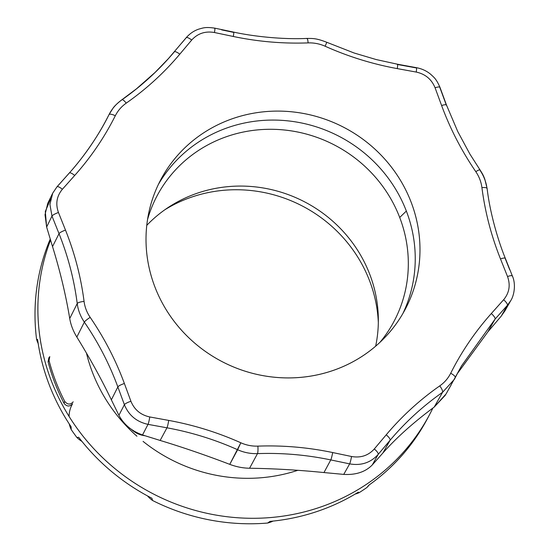 <?xml version="1.0" encoding="UTF-8"?>
<svg xmlns="http://www.w3.org/2000/svg" width="551" height="551" viewBox="0 0 551 551"><rect width="100%" height="100%" fill="white"/><g stroke="black" fill="none" stroke-linecap="round" stroke-linejoin="round"><path stroke-width="0.83" d="M366.856 487.545A27.426 26.172 27.8 0 0 369.163 484.97L369.163 484.963A27.426 26.172 -152.2 0 1 366.856 487.545L368.956 485.107L366.856 487.545A209.036 199.469 -152.2 0 1 358.956 492.78A209.036 199.469 27.8 0 0 366.856 487.545M76.906 437.501A27.426 26.172 27.8 0 0 81.947 441.42A27.426 26.172 -152.2 0 1 76.906 437.501L78.703 437.294L76.906 437.501A209.036 199.469 -152.2 0 1 71.224 429.601A209.036 199.469 27.8 0 0 76.906 437.501M168.709 420.413C193.601 424.959 217.645 432.418 240.842 442.784C246.269 445.201 251.945 446.317 257.882 446.124C282.966 445.222 307.906 447.364 332.694 452.55L351.552 456.503C360.698 458.101 368.282 455.594 374.301 448.969L386.21 434.822C401.865 416.232 419.717 399.916 439.767 385.872C444.45 382.587 448.087 378.385 450.684 373.275C461.586 351.614 475.12 331.709 491.306 313.553L503.621 299.744C509.31 292.877 510.612 285.136 507.526 276.526L500.494 258.922C491.258 235.787 485.066 212.011 481.918 187.602C481.175 181.892 479.136 176.582 475.802 171.664C461.607 150.905 450.208 128.858 441.606 105.516L435.063 87.754C431.605 79.282 425.324 74.054 416.225 72.064L397.278 68.613C372.386 64.061 348.342 56.608 325.145 46.236C319.725 43.818 314.042 42.709 308.112 42.895C283.021 43.804 258.082 41.662 233.293 36.476L214.435 32.516C205.289 30.918 197.706 33.432 191.693 40.051L179.778 54.198C164.122 72.787 146.27 89.104 126.22 103.147C121.537 106.439 117.9 110.641 115.304 115.751C104.408 137.413 90.867 157.317 74.688 175.473L62.366 189.282C56.677 196.149 55.376 203.884 58.461 212.5L65.493 230.098C74.729 253.233 80.921 277.008 84.069 301.425C84.813 307.134 86.851 312.445 90.185 317.362C104.38 338.114 115.779 360.168 124.381 383.51L130.924 401.273C134.382 409.737 140.663 414.965 149.769 416.955L168.709 420.413L149.769 416.955C140.663 414.965 134.382 409.737 130.924 401.273A6.095 1.247 159.8 0 0 124.395 404.689C128.727 415.309 136.6 421.866 148.019 424.36A6.095 0.572 -79.7 0 0 149.769 416.955A6.095 0.572 100.3 0 1 148.019 424.36C136.6 421.866 128.727 415.309 124.395 404.689L118.899 415.296C123.954 424.614 131.834 431.171 142.523 434.959L148.019 424.36L166.967 427.81A6.095 0.572 -79.7 0 0 168.709 420.413A6.095 0.572 100.3 0 1 166.967 427.81C191.355 432.266 214.918 439.574 237.639 449.733C243.955 452.55 250.574 453.845 257.482 453.625A6.095 0.944 -92.1 0 0 257.882 446.124C251.945 446.317 246.269 445.201 240.842 442.784L229.76 464.355C236.289 466.835 242.895 468.13 249.575 468.24L257.482 453.625C250.574 453.845 243.955 452.55 237.639 449.733L240.842 442.784C217.645 432.418 193.601 424.959 168.709 420.413M154.907 286.94A138.342 132.006 -152.2 0 1 304.992 113.754A138.342 132.006 -152.2 0 1 389.089 332.838A138.342 132.006 -152.2 0 1 154.907 286.94A138.342 132.006 27.8 0 0 275.851 377.373A138.342 132.006 27.8 0 0 405.329 309.104A138.342 132.006 27.8 0 0 344.63 127.777A138.342 132.006 27.8 0 0 160.658 179.922A138.342 132.006 27.8 0 0 154.907 286.94M378.323 322.521A138.342 132.006 27.8 0 0 303.105 206.418A138.342 132.006 27.8 0 0 164.804 209.786A138.342 132.006 -152.2 0 1 303.105 206.418A138.342 132.006 -152.2 0 1 378.323 322.521M50.534 240.064A209.036 199.469 27.8 0 0 165.899 499.936A209.036 199.469 27.8 0 0 432.879 408.064A209.036 199.469 -152.2 0 1 429.725 414.311A209.036 199.469 -152.2 0 1 162.552 498.435A209.036 199.469 -152.2 0 1 50.534 240.064M38.191 343.548A27.426 26.172 -152.2 0 1 36.586 339.375A209.036 199.469 -152.2 0 1 50.237 239.093A209.036 199.469 27.8 0 0 36.586 339.375L37.592 339.45A209.036 199.469 27.8 0 0 71.1 426.736L71.224 429.601A27.426 26.172 -152.2 0 1 69.24 423.926A27.426 26.172 27.8 0 0 71.224 429.601L71.1 426.736A209.036 199.469 -152.2 0 1 37.592 339.45L36.586 339.375A27.426 26.172 27.8 0 0 38.191 343.548M273 521.094A27.426 26.172 -152.2 0 1 267.586 523.044A209.036 199.469 -152.2 0 1 152.586 500.508A27.426 26.172 -152.2 0 1 147.537 495.934A27.426 26.172 27.8 0 0 152.586 500.508A209.036 199.469 27.8 0 0 267.586 523.044L270.018 521.391A209.036 199.469 27.8 0 0 358.405 492.112L358.956 492.78L358.405 492.112A209.036 199.469 -152.2 0 1 270.018 521.391L267.586 523.044A27.426 26.172 27.8 0 0 273 521.094M86.459 353.088A160.885 153.522 27.8 0 0 136.944 436.234M143.067 441.385A160.885 153.522 27.8 0 0 297.809 470.306M78.703 437.294A209.036 199.469 27.8 0 0 151.911 498.242L152.586 500.508L151.911 498.242A209.036 199.469 -152.2 0 1 78.703 437.294M428.664 416.287A209.036 199.469 -152.2 0 1 368.956 485.107A209.036 199.469 27.8 0 0 427.631 418.271L429.725 414.311M49.363 357.282L48.082 361.745A202.94 193.649 27.8 0 0 64.033 403.304C66.816 406.728 69.653 406.879 72.553 403.773A27.722 26.455 27.8 0 0 69.089 416.446A27.722 26.455 -152.2 0 1 70.308 408.808M72.553 403.773C69.653 406.879 66.816 406.728 64.033 403.304A202.94 193.649 -152.2 0 1 48.082 361.745L49.032 360.506A202.94 193.649 27.8 0 0 64.708 401.348L64.033 403.304L64.708 401.348A202.94 193.649 -152.2 0 1 49.032 360.506L48.082 361.745L48.832 357.868L49.783 356.621L49.032 360.506M73.214 401.851C70.308 404.937 67.477 404.765 64.708 401.348M131.448 429.422A22.55 21.517 27.8 0 0 144.879 435.717A22.55 21.517 -152.2 0 1 131.448 429.422M355.175 494.061A27.426 26.172 27.8 0 0 358.956 492.78A27.426 26.172 -152.2 0 1 355.175 494.061M52.689 193.215L47.703 203.457L45.024 214.759L46.642 227.053L51.987 216.068L49.921 204.476L52.689 193.215L56.891 186.954L52.689 193.208L49.921 204.476L51.987 216.068L59.026 233.672C68.076 256.339 74.137 279.632 77.223 303.553L69.729 318.512C70.783 324.842 73.152 331.02 76.844 337.047L84.344 322.115C80.467 316.391 78.09 310.199 77.223 303.553A6.095 1.515 -7.3 0 1 84.069 301.425A6.095 1.515 172.7 0 0 77.223 303.553C78.09 310.199 80.467 316.391 84.344 322.115A6.095 0.882 -34.4 0 1 90.185 317.362C86.851 312.445 84.813 307.134 84.069 301.425C80.921 277.008 74.729 253.233 65.493 230.098L58.461 212.5C55.376 203.884 56.677 196.149 62.366 189.282A6.095 1.777 -138.3 0 0 56.967 186.837A6.095 1.777 41.7 0 1 62.366 189.282L74.688 175.473A6.095 1.77 -138.2 0 0 69.288 173.028A6.095 1.77 41.8 0 1 74.688 175.473C90.867 157.317 104.408 137.413 115.304 115.751C117.9 110.641 121.537 106.439 126.22 103.147A6.095 1.639 -125 0 0 121.874 99.765A6.095 1.639 55 0 1 126.22 103.147C146.27 89.104 164.122 72.787 179.778 54.198L191.693 40.051C197.706 33.432 205.289 30.918 214.435 32.516A6.095 0.523 -78.2 0 0 214.835 28.163A6.095 0.523 101.8 0 1 214.435 32.516L233.293 36.476A6.095 0.523 -78.1 0 0 233.7 32.123A6.095 0.523 101.9 0 1 233.293 36.476C258.082 41.662 283.021 43.804 308.112 42.895C314.042 42.709 319.725 43.818 325.145 46.236L326.784 42.289L325.145 46.236C348.342 56.608 372.386 64.061 397.278 68.613L416.225 72.064C425.324 74.054 431.605 79.282 435.063 87.754A6.095 1.247 -20.2 0 1 439.932 87.258A6.095 1.247 -20.2 0 1 439.877 87.581L446.42 105.351A6.095 1.247 -20.2 0 0 446.475 105.021A6.095 1.247 159.8 0 0 441.606 105.516A6.095 1.247 -20.2 0 1 446.475 105.021L439.932 87.258A6.095 1.247 159.8 0 0 435.063 87.754L441.606 105.516C450.208 128.858 461.607 150.905 475.802 171.664C479.136 176.582 481.175 181.892 481.918 187.602A6.095 1.515 -7.3 0 1 487.112 188.435A6.095 1.515 -7.3 0 1 487.05 188.718C486.182 182.071 483.806 175.886 479.921 170.156A6.095 0.882 -34.4 0 0 479.976 169.832A6.095 0.882 145.6 0 0 475.802 171.664A6.095 0.882 -34.4 0 1 479.976 169.832L469.886 154.053L457.736 131.51L446.475 105.021M69.288 173.028C82.664 158.295 98.815 135.56 109.008 114.629A6.095 1.825 26.7 0 1 109.008 114.629A6.095 1.825 26.7 0 1 115.304 115.751A6.095 1.825 -153.3 0 0 109.008 114.629C112.025 108.678 116.268 103.788 121.723 99.958A6.095 1.639 55 0 1 121.874 99.765C117.225 103.409 114.229 106.281 112.9 108.389L109.008 114.629A6.095 1.825 -153.3 0 0 109.002 114.629C98.326 135.849 85.061 155.354 69.206 173.145A6.095 1.77 41.8 0 1 69.288 173.028L56.967 186.837L52.689 193.208M306.79 38.653A6.095 0.944 87.9 0 1 307.038 38.418A6.095 0.944 87.9 0 1 308.112 42.895A6.095 0.944 -92.1 0 0 307.038 38.418C282.98 39.631 253.343 36.442 233.7 32.123A6.095 0.523 101.9 0 0 233.493 32.357L221.605 29.864M479.976 169.832C483.02 174.639 483.075 174.908 484.735 178.93L487.112 188.435A6.095 1.515 172.7 0 0 481.918 187.602C485.066 212.011 491.258 235.787 500.494 258.922A6.095 1.212 -21.8 0 1 505.301 258.274A6.095 1.212 158.2 0 0 500.494 258.922L507.526 276.526A6.095 1.212 -21.8 0 1 512.334 275.872A6.095 1.212 158.2 0 0 507.526 276.526C510.612 285.136 509.31 292.877 503.621 299.744L491.306 313.553C475.12 331.709 461.586 351.614 450.684 373.275A6.095 1.825 26.7 0 1 455.278 377.621A6.095 1.825 26.7 0 1 455.271 377.642L454.348 379.37L442.549 392.319A6.095 1.639 -125 0 0 439.767 385.872A6.095 1.639 55 0 1 442.549 392.319L454.348 379.37L455.271 377.642A6.095 1.825 -153.3 0 0 455.278 377.621A6.095 1.825 -153.3 0 0 450.684 373.275C448.087 378.385 444.45 382.587 439.767 385.872C419.717 399.916 401.865 416.232 386.21 434.822L374.301 448.969C368.282 455.594 360.698 458.101 351.552 456.503A6.095 0.523 101.8 0 1 349.644 463.873C361.112 465.884 370.616 462.73 378.165 454.43A6.095 1.784 -139.9 0 0 374.301 448.969A6.095 1.784 40.1 0 1 378.165 454.43C370.616 462.73 361.112 465.884 349.644 463.873L343.741 474.397C355.932 475.072 365.437 471.925 372.262 464.948L378.165 454.43L390.074 440.277A6.095 1.784 -139.9 0 0 386.21 434.822A6.095 1.784 40.1 0 1 390.074 440.277C405.419 422.066 422.913 406.08 442.549 392.319L434.195 407.086L446.117 393.91M503.621 299.744A6.095 1.777 41.7 0 1 507.381 305.323L510.743 300.646L507.381 305.323L501.217 316.143L504.93 310.86L501.217 316.143L507.381 305.323A6.095 1.777 -138.3 0 0 503.621 299.744M510.825 300.502L504.923 310.86M416.466 67.683L397.519 64.226A6.095 0.572 100.3 0 1 397.278 68.613A6.095 0.572 -79.7 0 0 397.519 64.226A6.095 0.572 100.3 0 0 397.305 64.46L416.253 67.918A6.095 0.572 100.3 0 1 416.466 67.683A6.095 0.572 100.3 0 1 416.225 72.064A6.095 0.572 -79.7 0 0 416.466 67.683C421.942 68.737 426.722 70.969 430.799 74.385C433.851 77.354 436.048 78.407 439.932 87.258M186.107 37.847A6.095 1.784 40.1 0 1 186.176 37.737A6.095 1.784 40.1 0 1 191.693 40.051A6.095 1.784 -139.9 0 0 186.176 37.737A6.095 1.784 -139.9 0 0 186.107 37.847L181.699 43.081M51.987 216.068A6.095 1.212 -21.8 0 1 58.461 212.5A6.095 1.212 158.2 0 0 51.987 216.068L46.642 227.053L52.531 246.579C60.142 271.223 65.872 295.198 69.729 318.512L77.223 303.553C74.137 279.632 68.076 256.339 59.026 233.672A6.095 1.212 -21.8 0 1 65.493 230.098A6.095 1.212 158.2 0 0 59.026 233.672L52.531 246.579L59.026 233.672L51.987 216.068M69.206 173.145L56.891 186.954A6.095 1.777 41.7 0 1 56.967 186.837M445.387 395.143L434.195 407.086C413.45 422.452 396.341 437.769 382.855 453.053L372.262 464.948L382.855 453.053L390.074 440.277L382.855 453.053C396.341 437.769 413.45 422.452 434.195 407.086L442.549 392.319C422.913 406.08 405.419 422.066 390.074 440.277L378.165 454.43L372.262 464.948C365.437 471.925 355.932 475.072 343.741 474.397L323.967 472.558L343.741 474.397L349.644 463.873L330.779 459.92L323.967 472.558C298.959 470.037 274.157 468.598 249.575 468.24C274.157 468.598 298.959 470.037 323.967 472.558L330.779 459.92C306.494 454.837 282.057 452.736 257.482 453.625C282.057 452.736 306.494 454.837 330.779 459.92A6.095 0.523 -78.1 0 0 332.694 452.55A6.095 0.523 101.9 0 1 330.779 459.92L349.644 463.873A6.095 0.523 -78.2 0 0 351.552 456.503L332.694 452.55C307.906 447.364 282.966 445.222 257.882 446.124A6.095 0.944 87.9 0 1 257.482 453.625L249.575 468.24C242.895 468.13 236.289 466.835 229.76 464.355L229.76 464.355C205.798 455.202 182.595 447.233 160.141 440.449L142.523 434.959L160.141 440.449L166.967 427.81L160.141 440.449C182.595 447.233 205.798 455.202 229.76 464.355L237.639 449.733C214.918 439.574 191.355 432.266 166.967 427.81L148.019 424.36L142.523 434.959C131.834 431.171 123.954 424.614 118.899 415.296L111.364 399.847L118.899 415.296L124.395 404.689L117.852 386.926L111.364 399.847C101.928 380.08 90.419 359.149 76.844 337.047C90.419 359.149 101.928 380.08 111.364 399.847L117.852 386.926C109.422 364.053 98.25 342.446 84.344 322.115C98.25 342.446 109.422 364.053 117.852 386.926A6.095 1.247 -20.2 0 1 124.381 383.51A6.095 1.247 159.8 0 0 117.852 386.926L124.395 404.689A6.095 1.247 -20.2 0 1 130.924 401.273L124.381 383.51C115.779 360.168 104.38 338.114 90.185 317.362A6.095 0.882 145.6 0 0 84.344 322.115L76.844 337.047C73.152 331.02 70.783 324.842 69.729 318.512L69.729 318.512C65.872 295.198 60.142 271.223 52.531 246.579L46.642 227.053L45.306 211.515L50.658 198.904M495.067 319.132L507.381 305.323L495.067 319.132A6.095 1.777 -138.2 0 0 491.306 313.553A6.095 1.777 41.8 0 1 495.067 319.132L461.531 365.912L495.067 319.132L487.849 331.895L495.067 319.132M455.271 377.642L458.308 371.773M451.083 385.039L446.895 392.429M457.289 373.702L487.849 331.895L501.217 316.143L487.849 331.895L457.289 373.702M510.743 300.646C514 295.77 516.225 284.399 512.334 275.872A6.095 1.212 -21.8 0 1 512.278 276.203M487.112 188.435C489.784 211.873 497.787 239.995 505.301 258.274L512.334 275.872M505.246 258.598L509.682 269.694M326.633 42.537L326.784 42.289C315.523 37.902 312.424 38.556 307.038 38.418M214.628 28.397A6.095 0.523 101.8 0 1 214.835 28.163L233.7 32.123M174.199 52.001A6.095 1.784 40.1 0 1 174.268 51.89A6.095 1.784 40.1 0 1 179.778 54.198A6.095 1.784 -139.9 0 0 174.268 51.89A6.095 1.784 -139.9 0 0 174.199 52.001C158.853 70.211 141.359 86.197 121.723 99.958M158.378 184.454A138.342 132.006 -152.2 0 1 288.028 120.876A138.342 132.006 -152.2 0 1 406.349 211.054A138.342 132.006 -152.2 0 1 402.871 313.54A138.342 132.006 27.8 0 0 406.349 211.054A138.342 132.006 27.8 0 0 288.028 120.876A138.342 132.006 27.8 0 0 158.378 184.454M399.702 217.466A134.072 127.935 -152.2 0 1 379.976 342.309A134.072 127.935 27.8 0 0 394.123 321.185A134.072 127.935 27.8 0 0 399.702 217.466L406.349 211.054L399.702 217.466A134.072 127.935 27.8 0 0 282.491 129.816A134.072 127.935 27.8 0 0 157.001 195.984A134.072 127.935 27.8 0 0 147.53 219.58A134.072 127.935 -152.2 0 1 269.287 129.292A134.072 127.935 -152.2 0 1 399.702 217.466M146.773 225.359A134.072 127.935 -152.2 0 1 305.316 202.231A134.072 127.935 -152.2 0 1 375.644 346.2A134.072 127.935 27.8 0 0 305.316 202.231A134.072 127.935 27.8 0 0 146.773 225.359M446.034 394.048L461.531 365.912M121.874 99.765L136.434 88.849L155.127 72.381L168.441 58.585L186.176 37.737C189.868 33.521 194.138 30.629 199.001 29.058C203.03 28.06 205.055 26.717 214.835 28.163M326.784 42.289L354.114 52.999L376.168 59.549L397.519 64.226"/></g></svg>
